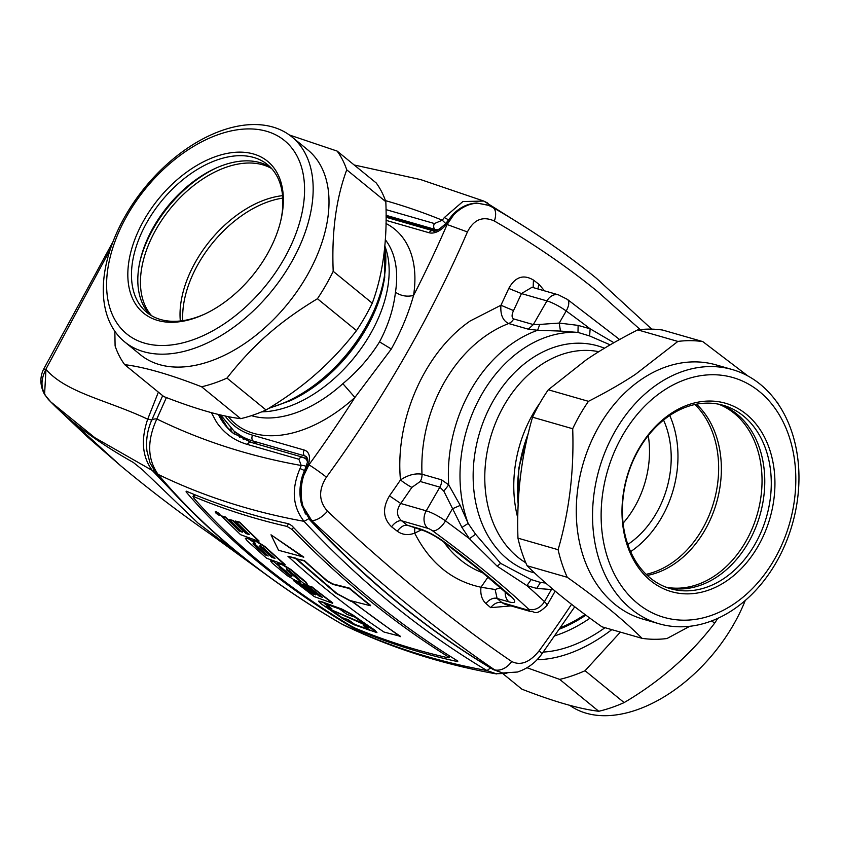 <?xml version="1.0" encoding="UTF-8"?>
<svg xmlns="http://www.w3.org/2000/svg" width="841" height="841" viewBox="0 0 841 841"><rect width="100%" height="100%" fill="white"/><g stroke="black" fill="none" stroke-linecap="round" stroke-linejoin="round"><path stroke-width="1.26" d="M610.167 344.852L589.604 335.948L590.14 328.82A433.683 87.212 -150.1 0 0 566.193 310.97L559.233 323.06L578.124 325.393L590.14 328.82L613.888 342.697M539.733 324.437L533.331 324.584L528.285 329.178L537.609 330.271L539.733 324.437L559.233 323.06L560.463 331.081L537.609 330.271A132.279 100.436 -74 0 0 511.885 343.738A132.279 100.436 -74 0 0 448.716 484.858L441.641 479.875L422.014 474.229C415.17 473.084 407.99 474.986 400.474 479.959C394.818 419.785 424.652 352.106 470.34 320.884L500.942 305.241C500.227 314.587 502.792 320.684 508.658 323.533A10.407 7.905 106 0 0 513.704 318.939C511.622 317.688 511.559 314.902 513.536 310.581L500.942 305.241A861.047 532.921 129.2 0 0 508.763 288.431C515.207 276.868 523.438 274.082 533.446 280.064L533.152 287.58M513.704 318.939L533.331 324.584L546.955 300.899A13.014 9.882 -74 0 1 558.466 294.855L567.349 299.364A13.014 6.055 -53.9 0 1 566.193 310.97A17.346 3.49 -150.1 0 0 546.955 300.899L521.441 293.572L532.048 287.265M513.536 310.581A871.371 539.312 129.2 0 0 521.441 293.572L508.763 288.431M538.04 288.989A10.407 5.75 127.7 0 1 539.155 284.468A855.118 171.963 -150.1 0 0 533.446 280.064M578.124 325.393L577.988 332.426L560.463 331.081M589.604 335.948L577.988 332.426A127.191 96.578 -74 0 0 521.084 350.224A127.191 96.578 -74 0 0 468.164 523.417L460.237 505.399L448.716 484.858L443.838 491.186L439.864 487.139A10.407 7.905 106 0 0 441.641 479.875M327.517 511.233C360.39 541.898 392.316 569.872 423.286 595.144C454.245 620.395 483.712 642.513 511.696 661.499A17.346 12.972 124.1 0 1 494.739 669.909A803.06 197.845 50.8 0 1 406.918 604.006A803.06 197.845 -129.2 0 1 311.801 520.653C316.742 520.474 321.987 517.341 327.517 511.233C318.718 501.236 318.35 489.872 326.424 477.152A17.346 1.198 -143.9 0 0 308.931 464.81A832.579 515.302 -50.8 0 0 354.902 397.457L391.307 349.026L379.543 341.866C369.809 357.499 357.583 371.428 342.865 383.664L354.902 397.457A125.772 77.845 -50.8 0 1 228.3 416.61M511.696 661.499C520.621 665.956 529.788 662.372 539.186 650.734L542.014 653.751C535.77 662.55 527.591 668.637 517.478 672.022L502.708 673L493.793 669.751L502.298 672.926M640.211 329.588L597.772 291.701C566.792 266.439 532.332 242.891 494.382 221.036C482.839 215.822 473.851 219.459 467.417 231.948A849.568 525.825 129.2 0 1 404.647 356.773A849.568 525.825 129.2 0 1 326.424 477.152M505.21 591.959A13.014 9.882 106 0 0 508.994 601.872A21.687 4.363 -150.1 0 0 510.992 596.406A411.995 82.849 -150.1 0 0 479.864 569.788A411.995 82.849 -150.1 0 0 444.132 541.856A21.687 4.363 -150.1 0 0 419.249 528.663L407.37 525.247C404.016 524.826 400.652 526.813 397.278 531.197L391.57 526.802A10.407 5.656 127.5 0 1 401.599 520.789L427.806 528.327A4.342 0.873 -150.1 0 1 432.621 530.85A420.679 84.594 -150.1 0 1 485.289 571.354A420.679 84.594 -150.1 0 1 528.621 609.178A4.342 0.873 -150.1 0 1 528.106 610.156L501.898 602.619L504.327 603.985L530.86 611.617A13.014 9.882 -74 0 1 528.106 610.156M545.767 583.065L540.5 582.435L531.176 579.575L500.616 563.344L475.585 534.224L468.164 523.417L461.951 527.433L443.838 491.186M309.866 519.98C337.451 549.762 366.571 577.157 397.215 602.167C427.869 627.176 459.848 649.62 493.152 669.51A4.342 2.765 120.8 0 0 493.793 669.751A1297.2 984.927 106 0 1 398.056 602.534A1297.2 984.927 106 0 1 310.855 520.495L309.866 519.98L301.908 505.683C299.144 496.032 299.322 486.045 302.466 475.722L303.538 475.995L308.931 464.81A1249.263 773.194 -50.8 0 1 308.121 464.674L303.538 475.995C300.51 486.645 300.342 496.81 303.054 506.482L311.801 520.653A1292.344 799.865 -50.8 0 1 310.855 520.495L303.054 506.482L301.898 505.641M494.382 221.036A17.346 8.841 -60.1 0 0 492.742 207.401L488.632 205.362L477.467 203.165C468.952 203.596 461.036 207.475 453.73 214.812L447.107 224.515L467.417 231.948M386.061 220.363L429.131 232.757A17.346 10.733 -50.8 0 0 446.392 224.211A1249.263 773.194 -50.8 0 1 447.107 224.515A832.579 515.302 129.2 0 1 413.562 295.433C408.61 313.22 401.189 331.081 391.307 349.026M490.681 607.654C494.203 603.396 497.946 601.714 501.898 602.619A865.378 174.024 -150.1 0 0 497.105 598.456A10.407 7.096 130.9 0 0 485.951 603.544L490.681 607.654L510.981 605.898M488.001 577.105L480.989 587.228L495.128 589.509L497.105 598.456L508.994 601.872M421.32 529.914L414.687 533.131L414.729 528.022M528.285 329.178L508.658 323.533A132.279 100.436 -74 0 0 485.362 336.106A132.279 100.436 -74 0 0 422.014 474.229A10.407 7.905 106 0 1 420.237 481.494L411.859 487.402A10.407 1.135 34.3 0 1 400.474 479.959A861.047 532.921 129.2 0 1 389.478 495.854L400.736 503.486C396.153 510.182 396.447 515.954 401.599 520.789A865.378 174.024 -150.1 0 1 407.37 525.247L422.014 530.114A13.014 9.882 -74 0 1 419.249 528.663M475.585 534.224L469.436 538.734L461.951 527.433M500.616 563.344L497.189 566.203L469.436 538.734A433.683 87.212 -150.1 0 0 445.478 520.884A13.014 6.055 126.1 0 1 432.621 530.85M531.176 579.575L526.897 585.62A433.683 87.212 29.9 0 1 544.453 601.641A13.014 9.766 133.4 0 1 528.621 609.178M497.189 566.203L526.897 585.62L536.684 588.406L540.5 582.435A127.191 96.578 -74 0 0 545.178 582.55M460.237 505.399L452.437 508.784L445.478 520.884A17.346 3.49 -150.1 0 0 426.24 510.823A13.014 9.882 106 0 0 427.806 528.327M476.752 203.038L488.032 205.109L476.752 203.038C468.9 203.406 461.709 206.487 455.191 212.258L452.458 214.907L453.73 214.812L446.392 224.211L445.604 223.717C438.75 229.982 434.534 232.326 432.968 230.739L386.082 217.251M386.008 223.506A125.772 77.845 -50.8 0 1 413.593 295.223A125.772 77.845 -50.8 0 1 413.562 295.433C406.907 297.01 400.873 295.927 395.459 292.195C393.556 308.868 388.248 325.425 379.533 341.866M495.128 589.509L500.427 587.743M551.738 588.206L551.412 589.541L536.674 588.406M552.758 589.068L551.412 589.541L544.453 601.641A17.346 3.49 29.9 0 1 546.86 605.604L555.186 591.118M225.146 415.969A127.937 79.18 -50.8 0 0 252.647 435.218L304.19 450.04A17.346 10.733 -50.8 0 1 308.121 464.674A4.342 1.556 -158.4 0 0 306.734 465.231A4.342 1.556 -158.4 0 0 306.723 465.262M250.376 442.166L234.145 431.223A132.279 81.871 -50.8 0 0 253.173 441.052L304.705 455.875A13.014 8.053 -50.8 0 1 306.576 456.842L307.732 461.331L305.409 468.258L306.502 468.342M447.601 220.962L448.8 220.899M528.306 433.43A121.43 92.195 106 0 0 518.224 504.474M384.768 245.961A121.43 75.154 129.2 0 1 384.547 275.375A121.43 75.154 129.2 0 1 327.685 374.245A121.43 75.154 129.2 0 1 269.477 407.896M590.004 618.188A121.43 75.154 129.2 0 1 554.892 635.785M646.119 574.319A95.411 72.442 106 0 0 672.842 562.282A95.411 72.442 106 0 0 694.939 404.532M669.751 415.517A95.411 72.442 -74 0 1 632.159 550.582A95.411 72.442 -74 0 1 630.613 551.643M282.765 198.119A95.411 59.049 -50.8 0 0 228.342 226.376A95.411 59.049 -50.8 0 0 182.781 320.663M663.56 420.09A86.739 65.861 -74 0 1 629.552 543.265A86.739 65.861 -74 0 1 627.796 544.474M648.274 435.596A86.739 65.861 -74 0 1 623.076 523.218M445.73 223.559L442.261 220.216L444.353 217.525L462.855 201.567L483.722 201.052L487.202 202.786A4.342 2.765 120.9 0 1 487.444 202.912A4.342 2.765 120.9 0 1 488.463 205.299M448.421 219.795L444.353 217.525M343.328 624.852L341.047 623.633C265.283 579.344 204.31 529.599 158.108 474.387C147.333 459.154 146.902 440.673 156.836 418.955C201.262 440.705 249.388 456.221 301.225 465.494L300.016 468.532C291.217 489.157 292.552 506.755 304.043 521.325A1297.842 985.41 106 0 0 486.981 670.571L496.674 673.946M151.443 420.752A17.346 5.645 23.5 0 1 151.485 420.658A17.346 5.645 23.5 0 1 156.836 418.955L166.392 397.551M306.208 466.482A4.342 1.966 -164.4 0 0 301.225 465.494L298.891 459.249L247.359 444.426C234.155 440.568 223.811 433.041 216.347 421.835L211.354 412.605M457.872 661.121L457.588 661.604L457.557 660.91C397.656 623.927 342.403 578.85 291.806 525.678L288.673 523.785C252.773 515.932 218.66 505.063 186.324 491.176L186.04 491.817C228.374 541.509 283.795 586.724 352.295 627.46L355.249 628.994C387.575 642.871 421.698 653.741 457.588 661.604L457.557 660.91M186.324 491.176L186.04 491.817L186.397 491.207M506.818 673.42L495.391 673.736C441.136 663.927 390.392 647.602 343.16 624.768L341.047 623.633A1292.344 799.865 129.2 0 0 486.981 670.571L491.291 667.397M340.658 623.444C264.368 578.892 202.681 528.505 155.574 472.306L158.108 474.387A1292.344 799.865 -50.8 0 0 304.043 521.325L308.962 518.645M304.4 470.487L300.016 468.532M291.838 575.686L291.848 576.285L288.757 574.992A1299.66 986.798 -74 0 1 279.317 567.139L279.569 566.624A1299.797 986.892 -74 0 1 273.851 561.725L270.602 560.958L272.295 563.134A1299.271 986.504 -74 0 0 287.506 575.791L295.906 580.784L300.447 582.046L298.713 579.954A1300.228 987.229 -74 0 1 286.361 569.725L286.581 568.726M298.692 578.608L298.692 579.228L298.692 578.608A1300.428 987.376 -74 0 1 289.251 570.755L286.371 569.094M298.902 578.24L298.692 579.228A1301.49 805.52 129.2 0 1 298.429 579.134A1300.323 987.292 -74 0 0 304.253 583.833L307.533 584.558L305.809 582.445A1300.691 987.576 -74 0 1 290.587 569.799L282.229 564.763L277.625 563.575L279.317 565.772A1299.902 986.977 -74 0 0 291.627 576.064L291.638 576.653A1301.49 805.52 129.2 0 1 291.375 576.558L288.757 574.992M288.968 574.624L279.307 566.519M279.569 566.624L273.851 561.725M274.061 561.357L272.295 561.147M270.602 560.958L272.505 560.779M286.571 569.357L298.923 579.586L300.447 582.046M277.625 563.575L279.548 563.365L282.439 564.395L290.807 569.431L306.019 582.077L307.533 584.569M279.527 566.771L279.527 566.151M450.009 656.19L449.105 657.767L447.98 657.767C415.528 650.356 384.547 640.453 355.039 628.08L350.098 625.504C286.308 586.955 234.145 544.39 193.588 497.819L194.04 496.726L192.978 496.621L194.197 494.487M449.105 657.767L447.927 656.611C391.906 621.404 340.006 579.05 292.195 529.567L286.981 526.403C254.529 518.992 223.548 509.099 194.04 496.726L195.112 494.865M215.674 512.274L216.263 512.327C215.338 512.526 216.242 513.43 218.965 515.049L219.564 515.081C220.731 514.797 219.585 513.641 216.105 511.591L215.349 511.528L215.895 511.959C214.718 512.211 215.864 513.367 219.333 515.417C220.521 515.176 219.375 514.019 215.895 511.959M220.31 515.102L219.333 515.417M318.823 601L341.541 609.368L352.326 615.097L376.936 632.642L353.956 624.716L343.181 618.987L320.968 603.67L318.602 601.368L320.631 601.746M376.936 632.642L374.75 630.046A1300.585 987.502 -74 0 1 352.537 614.729L341.751 609L320.852 601.378M271.002 534.802L303.801 557.099L278.529 550.266L271.002 534.802L303.59 557.467M337.041 593.567L336.211 592.926A1301.048 987.849 -74 0 1 295.717 558.151L287.948 556.279C318.455 584.201 350.476 609.452 383.98 632.033L400.474 636.343A1300.985 987.807 -74 0 1 352.379 601.294L348.626 600.085M321.336 596.511L319.485 595.848A1299.776 986.882 -74 0 1 305.556 585.021L301.688 584.064L315.627 594.892L312.495 593.725L297.493 582.056L293.341 580.479L314.303 596.626L332.594 603.291L311.643 587.144L307.428 585.672L322.429 597.341L319.286 596.216L305.346 585.399L301.688 584.064M332.594 603.291L332.805 602.923A1300.26 987.25 -74 0 1 311.853 586.776L307.428 585.672M293.341 580.479L297.493 582.056M314.481 594.019L312.705 593.357A1299.229 986.461 -74 0 1 297.703 581.688M249.346 534.277L246.203 533.152A1299.776 986.882 -74 0 1 233.304 520.516L229.425 519.549L242.324 532.185L239.201 531.028L225.325 517.404L221.172 515.827L240.568 534.687L258.86 541.352L239.464 522.492L235.249 521.021L249.136 534.645L245.993 533.52L233.083 520.884L229.425 519.549M258.86 541.352L259.07 540.984A1300.26 987.25 -74 0 1 239.674 522.124L235.249 521.021M242.544 531.817L239.412 530.65A1299.229 986.461 -74 0 1 225.535 517.036L221.172 515.827M370.408 605.73L370.618 605.352A1300.333 987.302 -74 0 1 349.499 588.132L332.92 583.959L327.58 581.026A1300.985 987.807 -74 0 1 304.431 560.59L296.6 558.834L337.083 593.609L350.003 600.527L370.408 605.73L349.288 588.5L332.721 584.337L327.37 581.394L304.221 560.958L296.6 558.834M284.878 564.889L285.099 564.521A1300.26 987.25 -74 0 1 265.125 546.639L255.843 540.752L253.067 540.595L255.275 543.307L248.505 538.818L245.32 538.198L247.128 540.816L266.586 558.224L284.878 564.889L264.915 547.007L255.632 541.12L253.067 540.595M245.32 538.198L247.254 538.356M253.109 540.984L247.464 537.988M352.379 601.294L351.065 601.368L336.001 593.294L295.506 558.519L287.948 556.279M400.253 636.711L352.158 601.662M216.263 512.327C218.996 513.946 219.89 514.85 218.965 515.049M366.75 625.452A1300.985 987.807 -74 0 1 354.555 616.989L347.154 614.466A1300.596 987.502 -74 0 1 339.459 608.958L324.3 603.439A1299.419 986.609 -74 0 0 331.995 608.947L324.763 606.13A1298.683 986.051 -74 0 0 327.801 608.274L366.75 625.452M340.868 617.231A1298.683 986.051 -74 0 1 328.631 608.852L367.591 626.019A1300.985 987.807 -74 0 0 370.66 628.09L363.259 625.578A1300.596 987.502 -74 0 0 371.112 630.782L355.964 625.262A1299.419 986.609 -74 0 1 348.1 620.048L340.868 617.231L348.311 619.68L355.964 625.262M253.088 543.339L256.179 545.178A1299.923 986.998 -74 0 0 268.195 555.996L265.073 554.839A1299.66 986.798 -74 0 1 253.057 544.022L253.299 542.971M259.88 545.82L262.991 547.638A1300.428 987.376 -74 0 0 274.996 558.456L271.853 557.331A1300.207 987.208 -74 0 1 259.837 546.513L259.88 545.82L259.837 546.513L271.853 557.331M216.473 511.959C215.559 512.169 216.463 513.084 219.175 514.681L219.48 514.776M365.036 624.285L327.801 608.274M326.434 606.792L328.011 607.896M325.824 604.017L331.995 608.947M330.891 609.904L341.078 616.863M363.259 625.578L369.357 627.218M369.662 629.835L356.174 624.895M267.322 555.228L265.062 554.829M265.272 554.461L253.267 543.654M274.155 557.709L272.064 556.963M260.09 545.452L260.048 546.145M151.695 420.164A4.342 1.093 -159.5 0 0 147.701 419.186C140.72 439.811 142.255 456.915 152.295 470.476L154.376 470.781M158.371 392.148L147.701 419.186C107.08 400.001 66.933 393.125 45.971 369.43L44.573 394.482L50.744 401.893L94.833 437.688L152.295 470.476L188.647 508.469M45.971 369.43C39.895 380.679 40.799 390.813 48.694 399.811L50.744 401.893A1301.048 1301.048 0 0 0 55.842 406.96L58.302 409.21C78.329 427.848 103.348 445.614 133.372 462.487L142.854 470.13L197.908 522.986L263.769 572.921M273.956 580.353L210.628 534.298M112.967 241.787L43.312 369.777L45.856 369.273L110.213 249.525M620.374 632.106L585.063 670.719A151.79 93.95 129.2 0 1 559.696 679.391L598.771 711.276A151.79 93.95 -50.8 0 0 624.138 702.592C660.448 681.157 690.598 654.697 714.598 623.213L711.738 620.889M624.138 702.592L585.063 670.719M714.598 623.213A151.79 93.95 -50.8 0 0 717.751 618.366M559.696 679.391L527.034 667.754M611.796 629.646A132.279 81.871 129.2 0 1 537.021 659.701M598.771 711.276C579.291 708.921 553.651 701.552 521.862 689.157L503.296 674.009M569.641 705.273A132.279 81.871 -50.8 0 0 745.252 600.485M543.244 652.069A123.595 76.499 -50.8 0 0 580.753 641.967A123.595 76.499 -50.8 0 0 604.994 627.691M747.996 376.022L702.782 341.593L662.624 330.05A151.79 115.249 106 0 0 637.73 329.872C617.305 340.311 600.043 350.382 585.946 360.074L548.3 389.782A151.79 115.249 106 0 0 532.542 417.199C521.357 455.696 516.49 496.022 517.961 538.156A151.79 115.249 106 0 0 527.097 565.751C545.714 584.285 570.661 604.637 601.935 626.808L642.082 638.351C623.465 619.817 598.519 599.465 567.244 577.294A151.79 115.249 -74 0 1 558.109 549.709L517.961 538.156M776.411 401.472L777.62 402.65A151.79 115.249 -74 0 1 778.261 404.111M558.109 549.709C569.294 511.202 574.161 470.876 572.7 428.742A151.79 115.249 -74 0 1 588.458 401.325C606.813 391.948 622.477 382.939 635.47 374.319L677.878 341.425A151.79 115.249 -74 0 1 702.782 341.593M659.197 623.801L642.923 619.123A132.279 100.436 -74 0 1 576.285 513.168A132.279 100.436 -74 0 1 639.801 380.51A132.279 100.436 -74 0 1 716.027 364.878L732.301 369.556A132.279 100.436 -74 0 1 798.95 475.512A132.279 100.436 -74 0 1 735.433 608.169A132.279 100.436 -74 0 1 659.197 623.801A132.279 100.436 -74 0 1 592.558 517.846A132.279 100.436 -74 0 1 656.075 385.189A132.279 100.436 -74 0 1 732.301 369.556M689.809 626.272L666.987 638.529A151.79 115.249 -74 0 1 642.082 638.351M677.878 341.425L637.73 329.872M588.458 401.325L548.3 389.782M567.244 577.294L527.097 565.751M572.7 428.742L532.542 417.199M661.037 392.305A124.762 94.728 -74 0 1 788.332 434.187A124.762 94.728 -74 0 1 735.896 602.619A124.762 94.728 -74 0 1 608.6 560.737A124.762 94.728 -74 0 1 661.037 392.305M719.917 404.458A95.411 72.442 -74 0 1 763.628 497.851A95.411 72.442 -74 0 1 667.249 587.649M623.17 494.655A98.008 74.418 -74 0 1 711.864 401.083A98.008 74.418 -74 0 1 773.762 500.269A98.008 74.418 -74 0 1 685.058 593.83A98.008 74.418 -74 0 1 623.17 494.655M623.549 494.256A95.411 72.442 106 0 0 670.477 588.689A95.411 72.442 106 0 0 770.135 499.722A95.411 72.442 106 0 0 723.207 405.299A95.411 72.442 106 0 0 623.549 494.256M647.276 575.423A95.411 72.442 106 0 0 716.553 502.655A95.411 72.442 106 0 0 696.495 404.216M665.925 587.155A95.411 72.442 106 0 0 753.441 525.541A95.411 72.442 106 0 0 734.204 413.32A95.411 72.442 106 0 0 718.54 404.174M124.699 364.668C144.179 367.023 169.819 374.392 201.609 386.786L240.684 418.66C221.204 416.316 195.564 408.947 163.774 396.553L124.699 364.668A151.79 93.95 129.2 0 1 115.101 345.935L114.839 331.28M240.684 418.66A151.79 93.95 -50.8 0 0 266.05 409.988C286.581 397.551 303.979 384.863 318.245 371.901C331.228 360.379 343.99 346.608 356.51 330.608A151.79 93.95 -50.8 0 0 372.269 303.191C382.939 274.387 387.459 240.558 385.819 201.703A151.79 93.95 -50.8 0 0 376.221 182.97L337.146 151.086A151.79 93.95 129.2 0 1 346.744 169.819L385.819 201.703M346.744 169.819C336.074 198.634 331.564 232.463 333.204 271.317A151.79 93.95 129.2 0 1 317.435 298.734C298.986 309.898 283.196 321.188 270.056 332.584C255.275 345.125 240.915 360.295 226.975 378.103A151.79 93.95 129.2 0 1 201.609 386.786M291.848 136.873L307.68 149.793A132.279 81.871 129.2 0 1 265.703 327.012A132.279 81.871 129.2 0 1 140.447 354.776L124.615 341.856A132.279 81.871 129.2 0 1 166.592 164.636A132.279 81.871 129.2 0 1 291.848 136.873A132.279 81.871 129.2 0 1 249.861 314.092A132.279 81.871 129.2 0 1 124.615 341.856M226.975 378.103L266.05 409.988M317.435 298.734L356.51 330.608M337.146 151.086L289.367 134.981M333.204 271.317L372.269 303.191M244.857 307.69A124.762 77.214 129.2 0 1 114.712 319.433A124.762 77.214 129.2 0 1 166.318 166.728A124.762 77.214 129.2 0 1 296.463 154.996A124.762 77.214 129.2 0 1 244.857 307.69M150.171 314.839A95.411 59.049 129.2 0 1 138.807 267.459A95.411 59.049 129.2 0 1 140.321 259.774A95.411 59.049 129.2 0 1 214.592 168.736A95.411 59.049 129.2 0 1 270.508 167.338M282.334 212.773A98.008 60.657 129.2 0 1 280.778 220.668A98.008 60.657 129.2 0 1 204.479 314.187A98.008 60.657 129.2 0 1 128.852 261.646A98.008 60.657 129.2 0 1 218.197 155.722A98.008 60.657 129.2 0 1 282.334 212.773M280.568 221.54A95.411 59.049 -50.8 0 0 281.872 214.718A95.411 59.049 -50.8 0 0 267.491 164.573A95.411 59.049 -50.8 0 0 188.952 175.012A95.411 59.049 -50.8 0 0 132.468 262.287A95.411 59.049 -50.8 0 0 146.86 312.431A95.411 59.049 -50.8 0 0 205.288 313.809M282.576 195.659A95.411 59.049 -50.8 0 0 180.331 320.978M271.685 168.589A95.411 59.049 -50.8 0 0 262.739 164.804A95.411 59.049 -50.8 0 0 165.698 214.55A95.411 59.049 -50.8 0 0 151.632 315.732M139.984 261.194A99.743 61.74 129.2 0 1 184.747 189.477A99.743 61.74 129.2 0 1 215.916 168.126M534.55 572.91A117.835 89.472 -74 0 1 473.178 479.307A117.835 89.472 -74 0 1 529.746 359.79A117.835 89.472 -74 0 1 604.479 348.216M571.575 604.28A849.568 525.825 129.2 0 1 539.186 650.734M397.278 531.197C402.418 534.918 408.221 535.559 414.687 533.131C429.972 563.018 452.069 581.047 480.989 587.228C480.2 594.293 481.851 599.728 485.951 603.544M389.478 495.854C382.277 508.038 382.97 518.35 391.57 526.802M539.155 284.468L544.484 290.839M525.793 562.776A112.757 85.614 106 0 1 485.089 468.279A112.757 85.614 106 0 1 538.934 366.277A112.757 85.614 -74 0 1 598.803 351.696M482.944 572.889A132.279 100.436 -74 0 1 443.901 542.14M411.859 487.402A871.371 539.312 129.2 0 1 400.736 503.486L426.24 510.823L439.864 487.139L420.237 481.494M517.814 518.056A112.757 85.614 -74 0 1 539.954 402.965M429.131 232.757A4.342 3.29 -74 0 1 432.968 230.739M256.82 444.027L253.173 441.052A4.342 3.29 -74 0 1 252.647 435.218M304.19 450.04A4.342 3.29 106 0 0 304.705 455.875L307.428 458.093M251.417 415.654A112.757 69.792 -50.8 0 0 342.865 383.664M395.459 292.195A112.757 69.792 -50.8 0 0 395.491 292.006A112.757 69.792 -50.8 0 0 385.283 239.696M261.698 411.859A112.757 69.792 -50.8 0 0 387.985 285.887A112.757 69.792 -50.8 0 0 384.789 245.95M444.132 541.856A13.014 6.665 126.9 0 1 442.671 541.205C434.965 535.791 428.09 532.09 422.014 530.114M510.992 596.406A13.014 9.293 132 0 1 508.637 595.029L477.993 568.821L442.671 541.205M238.108 434.45A132.279 81.871 -50.8 0 0 253.036 442.944M304.221 457.83L307.638 458.808M382.687 287.79A117.835 72.936 129.2 0 1 382.634 288.021A117.835 72.936 129.2 0 1 290.902 400.453A117.835 72.936 129.2 0 1 290.692 400.547M243.27 439.465A169.136 128.421 -74 0 1 243.207 438.172M585.063 614.529A117.835 72.936 129.2 0 1 560.579 627.638M290.902 400.453L290.481 400.642A118.518 73.356 -50.8 0 0 382.739 287.569L384.694 277.635L384.779 245.908M239.569 435.606A166.812 126.655 106 0 0 239.664 437.604M585.883 615.139A118.518 73.356 129.2 0 1 559.58 629.068M234.65 431.633A149.772 113.724 106 0 0 234.881 434.524M230.96 428.395A147.448 111.958 106 0 0 231.17 431.422M386.019 209.63L434.429 223.548L442.261 220.216A1249.263 773.194 -50.8 0 0 385.451 200.631M386.082 215.328L434.944 229.383A4.342 3.29 -74 0 1 434.429 223.548M436.836 230.423A13.014 8.053 129.2 0 1 436.006 230.245L434.944 229.383A13.014 8.053 -50.8 0 0 439.507 229.183M307.543 462.571A13.014 8.053 -50.8 0 0 305.525 458.681L302.728 457.231A4.342 3.29 106 0 0 298.891 459.249M302.728 457.231L251.196 442.408A4.342 3.29 106 0 0 247.359 444.426M218.313 414.403A134.444 83.206 -50.8 0 0 222.077 421.015A134.444 83.206 -50.8 0 0 232.778 432.905L251.196 442.408M386.082 215.885L436.426 230.55M301.141 502.792L305.472 513.998M305.525 458.681L306.576 459.543A13.014 8.053 129.2 0 1 307.764 460.931M219.038 414.581L226.639 426.608L233.451 433.441M355.627 628.322L355.249 628.994M352.61 626.913L352.295 627.46M388.637 217.987L386.555 216.379M448.652 655.339L447.927 656.611M293.446 527.402L292.195 529.567M288.505 523.754L286.981 526.403M55.842 406.96L87.517 436.942L120.421 465.557L68.373 418.156M619.586 339.501L567.349 299.364M558.466 294.855L531.922 287.223M574.76 606.75L542.014 653.751M651.712 329.136L596.374 278.234C565.236 252.857 530.692 229.246 492.742 207.401M493.152 669.51L502.708 673M488.032 205.109L488.642 205.362M234.145 431.223L220.689 414.97M302.466 475.722L305.409 468.258M452.458 214.907L445.604 223.717M530.86 611.617C534.54 610.566 534.729 617.326 546.86 605.604M509.394 595.617L508.637 595.029M305.861 458.955L307.743 459.501M528.873 431.065L518.813 468.027L518.172 505.62M290.481 400.642L268.678 408.39M527.454 228.479L483.722 201.052L420.7 179.606L354.156 164.973M155.574 472.306L149.992 462.897L146.965 451.123C145.808 440.558 147.312 430.413 151.485 420.658L162.691 395.669M386.082 216.242L436.122 230.634M306.576 459.543L307.774 460.721M219.575 414.708L227.228 427.196L233.83 433.767M43.312 369.777C39.706 377.746 40.126 385.977 44.573 394.482M120.421 465.557A1301.048 1301.048 0 0 0 217.504 539.039"/></g></svg>
